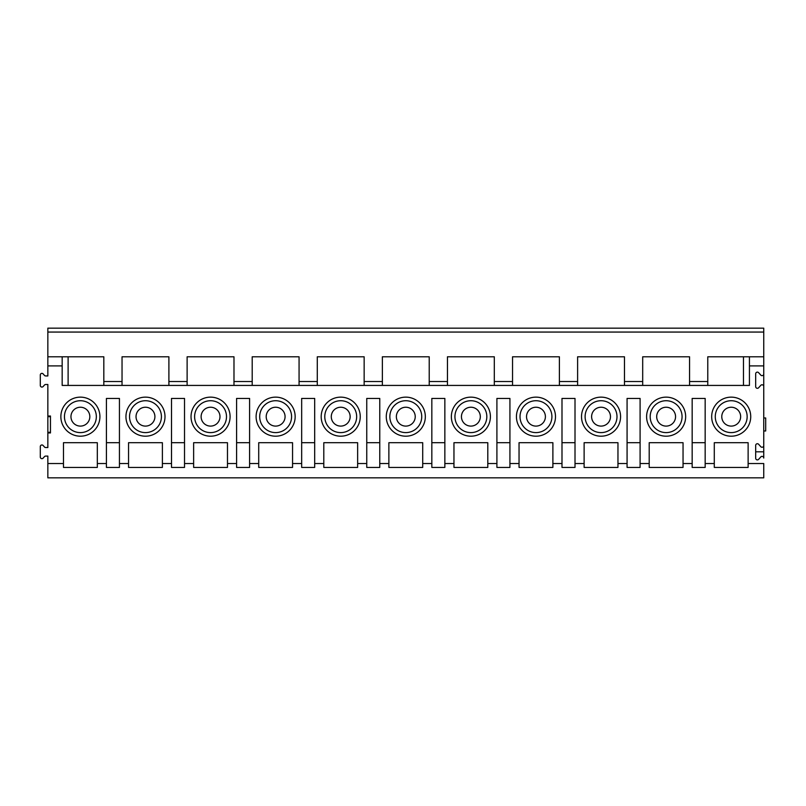 <?xml version="1.0" encoding="UTF-8"?>
<svg xmlns="http://www.w3.org/2000/svg" width="806" height="806" viewBox="0 0 806 806"><rect width="100%" height="100%" fill="white"/><g stroke="black" fill="none" stroke-linecap="round" stroke-linejoin="round"><path stroke-width="1.21" d="M47.846 328.153L763.745 328.153L763.745 332.062L47.846 332.062L47.846 328.153L763.745 328.153M97.314 463.531L97.314 442.695L63.473 442.695L63.473 467.43L97.314 467.43L97.314 463.531L106.422 463.531L106.422 467.43L119.439 467.43L119.439 463.531L128.547 463.531L128.547 467.43L162.389 467.43L162.389 463.531L171.507 463.531L171.507 467.43L184.524 467.43L184.524 463.531L193.631 463.531L193.631 467.43L227.473 467.43L227.473 463.531L236.591 463.531L236.591 467.43L249.598 467.43L249.598 463.531L258.716 463.531L258.716 467.43L292.558 467.43L292.558 463.531L301.666 463.531L301.666 467.43L314.683 467.43L314.683 463.531L323.8 463.531L323.8 467.43L357.642 467.43L357.642 463.531L366.75 463.531L366.75 467.43L379.767 467.43L379.767 463.531L388.875 463.531L388.875 467.43L422.717 467.43L422.717 463.531L431.835 463.531L431.835 467.43L444.852 467.43L444.852 463.531L453.959 463.531L453.959 467.43L487.801 467.43L487.801 463.531L496.909 463.531L496.909 467.43L509.926 467.43L509.926 463.531L519.044 463.531L519.044 467.43L552.886 467.43L552.886 463.531L561.994 463.531L561.994 467.43L575.01 467.43L575.01 463.531L584.118 463.531L584.118 467.43L617.96 467.43L617.96 463.531L627.078 463.531L627.078 467.43L640.095 467.43L640.095 463.531L649.203 463.531L649.203 467.43L683.045 467.43L683.045 463.531L692.163 463.531L692.163 467.43L705.169 467.43L705.169 463.531L714.287 463.531L714.287 467.43L748.129 467.43L748.129 463.531L763.745 463.531L763.745 477.847L47.846 477.847L47.846 456.085L45.68 456.085A1.622 1.622 0 0 0 44.471 456.619L43.141 458.11A1.622 1.622 0 0 1 40.3 457.022L40.3 446.605A1.622 1.622 0 0 1 43.141 445.517L44.471 446.998A1.622 1.622 0 0 0 45.68 447.542L47.846 447.542L47.846 416.017L50.456 416.017L50.456 432.933L47.846 432.933M96.337 416.672A15.949 15.949 0 0 1 72.419 430.475A15.949 15.949 0 0 1 72.419 402.859A15.949 15.949 0 0 1 96.337 416.672M89.829 416.672A9.44 9.44 0 0 0 80.388 407.232A9.44 9.44 0 0 0 70.958 416.672A9.44 9.44 0 0 0 80.388 426.102A9.44 9.44 0 0 0 89.829 416.672M106.422 442.695L119.439 442.695M119.439 463.531L119.439 398.446L106.422 398.446L106.422 463.531M47.846 416.017L47.846 384.492L45.68 384.492A1.622 1.622 0 0 0 44.471 385.036L43.141 386.517A1.622 1.622 0 0 1 40.3 385.429L40.3 375.012A1.622 1.622 0 0 1 43.141 373.924L44.471 375.415A1.622 1.622 0 0 0 45.68 375.949L47.846 375.949L47.846 332.062M60.863 416.672A19.525 19.525 0 0 1 90.151 399.756A19.525 19.525 0 0 1 90.151 433.578A19.525 19.525 0 0 1 60.863 416.672M135.71 385.429L103.823 385.429L103.823 356.796L68.117 356.796L68.117 385.429M47.846 416.672L50.456 416.672M50.456 432.288L47.846 432.288M47.846 356.796L68.117 356.796M47.846 463.531L63.473 463.531M128.547 463.531L128.547 442.695L162.389 442.695L162.389 463.531M171.507 463.531L171.507 398.446L184.524 398.446L184.524 463.531M193.631 463.531L193.631 442.695L227.473 442.695L227.473 463.531M236.591 463.531L236.591 398.446L249.598 398.446L249.598 463.531M258.716 463.531L258.716 442.695L292.558 442.695L292.558 463.531M301.666 463.531L301.666 398.446L314.683 398.446L314.683 463.531M323.8 463.531L323.8 442.695L357.642 442.695L357.642 463.531M366.75 463.531L366.75 398.446L379.767 398.446L379.767 463.531M388.875 463.531L388.875 442.695L422.717 442.695L422.717 463.531M431.835 463.531L431.835 398.446L444.852 398.446L444.852 463.531M453.959 463.531L453.959 442.695L487.801 442.695L487.801 463.531M496.909 463.531L496.909 398.446L509.926 398.446L509.926 463.531M519.044 463.531L519.044 442.695L552.886 442.695L552.886 463.531M561.994 463.531L561.994 398.446L575.01 398.446L575.01 463.531M584.118 463.531L584.118 442.695L617.96 442.695L617.96 463.531M627.078 463.531L627.078 398.446L640.095 398.446L640.095 463.531M649.203 463.531L649.203 442.695L683.045 442.695L683.045 463.531M692.163 463.531L692.163 398.446L705.169 398.446L705.169 463.531M714.287 463.531L714.287 442.695L748.129 442.695L748.129 463.531M763.745 386.467A1.693 1.693 0 0 0 760.793 385.339L758.627 387.746A1.693 1.693 0 0 1 755.675 386.618L755.675 373.823A1.693 1.693 0 0 1 758.627 372.694L760.793 375.102A1.693 1.693 0 0 0 763.745 373.974L763.745 445.567A1.693 1.693 0 0 1 760.793 446.695L758.627 444.287A1.693 1.693 0 0 0 755.675 445.416L755.675 458.201A1.693 1.693 0 0 0 758.627 459.339L760.793 456.931A1.693 1.693 0 0 1 763.745 458.06L763.745 451.813L755.675 451.813M743.475 385.429L743.475 356.796L763.745 356.796L763.745 373.974M763.745 365.904L749.429 365.904L749.429 356.796M62.163 356.796L62.163 385.429L749.429 385.429L749.429 365.904M62.163 365.904L47.846 365.904M125.948 416.672A19.525 19.525 0 0 1 155.236 399.756A19.525 19.525 0 0 1 155.236 433.578A19.525 19.525 0 0 1 125.948 416.672M191.032 416.672A19.525 19.525 0 0 1 220.32 399.756A19.525 19.525 0 0 1 220.32 433.578A19.525 19.525 0 0 1 191.032 416.672M451.36 416.672A19.525 19.525 0 0 1 480.638 399.756A19.525 19.525 0 0 1 480.638 433.578A19.525 19.525 0 0 1 451.36 416.672M386.276 416.672A19.525 19.525 0 0 1 415.564 399.756A19.525 19.525 0 0 1 415.564 433.578A19.525 19.525 0 0 1 386.276 416.672M516.434 416.672A19.525 19.525 0 0 1 545.722 399.756A19.525 19.525 0 0 1 545.722 433.578A19.525 19.525 0 0 1 516.434 416.672M321.191 416.672A19.525 19.525 0 0 1 350.479 399.756A19.525 19.525 0 0 1 350.479 433.578A19.525 19.525 0 0 1 321.191 416.672M256.106 416.672A19.525 19.525 0 0 1 285.395 399.756A19.525 19.525 0 0 1 285.395 433.578A19.525 19.525 0 0 1 256.106 416.672M581.519 416.672A19.525 19.525 0 0 1 610.807 399.756A19.525 19.525 0 0 1 610.807 433.578A19.525 19.525 0 0 1 581.519 416.672M711.678 416.672A19.525 19.525 0 0 1 740.966 399.756A19.525 19.525 0 0 1 740.966 433.578A19.525 19.525 0 0 1 711.678 416.672M646.603 416.672A19.525 19.525 0 0 1 675.891 399.756A19.525 19.525 0 0 1 675.891 433.578A19.525 19.525 0 0 1 646.603 416.672M743.475 356.796L707.779 356.796L707.779 385.429L689.553 385.429L689.553 356.796L642.694 356.796L642.694 385.429L624.469 385.429L624.469 356.796L577.61 356.796L577.61 385.429L559.394 385.429L559.394 356.796L512.535 356.796L512.535 385.429L494.31 385.429L494.31 356.796L447.451 356.796L447.451 385.429L429.225 385.429L429.225 356.796L382.366 356.796L382.366 385.429L350.479 385.429M330.954 385.429L285.395 385.429M265.869 385.429L220.32 385.429M200.795 385.429L155.236 385.429M763.745 356.796L763.745 332.062M470.875 426.102A9.44 9.44 0 0 0 479.056 411.947A9.44 9.44 0 0 0 462.704 411.947A9.44 9.44 0 0 0 470.875 426.102A9.44 9.44 0 0 0 480.316 416.672A9.44 9.44 0 0 0 470.875 407.232A9.44 9.44 0 0 0 461.445 416.672A9.44 9.44 0 0 0 470.875 426.102M486.824 416.672A15.949 15.949 0 0 1 462.906 430.475A15.949 15.949 0 0 1 462.906 402.859A15.949 15.949 0 0 1 486.824 416.672M496.909 442.695L509.926 442.695M431.835 442.695L444.852 442.695M154.913 416.672A9.44 9.44 0 0 0 145.473 407.232A9.44 9.44 0 0 0 136.033 416.672A9.44 9.44 0 0 0 145.473 426.102A9.44 9.44 0 0 0 154.913 416.672M161.422 416.672A15.949 15.949 0 0 1 137.504 430.475A15.949 15.949 0 0 1 137.504 402.859A15.949 15.949 0 0 1 161.422 416.672M171.507 442.695L184.524 442.695M168.897 385.429L168.897 356.796L122.038 356.796L122.038 385.429M340.716 426.102A9.44 9.44 0 0 0 348.887 411.947A9.44 9.44 0 0 0 332.546 411.947A9.44 9.44 0 0 0 340.716 426.102A9.44 9.44 0 0 0 350.157 416.672A9.44 9.44 0 0 0 340.716 407.232A9.44 9.44 0 0 0 331.276 416.672A9.44 9.44 0 0 0 340.716 426.102M356.665 416.672A15.949 15.949 0 0 1 332.747 430.475A15.949 15.949 0 0 1 332.747 402.859A15.949 15.949 0 0 1 356.665 416.672M364.151 385.429L364.151 356.796L317.292 356.796L317.292 385.429M366.75 442.695L379.767 442.695M301.666 442.695L314.683 442.695M285.072 416.672A9.44 9.44 0 0 0 275.632 407.232A9.44 9.44 0 0 0 266.202 416.672A9.44 9.44 0 0 0 275.632 426.102A9.44 9.44 0 0 0 285.072 416.672M291.581 416.672A15.949 15.949 0 0 1 267.663 430.475A15.949 15.949 0 0 1 267.663 402.859A15.949 15.949 0 0 1 291.581 416.672M299.066 385.429L299.066 356.796L252.207 356.796L252.207 385.429M236.591 442.695L249.598 442.695M219.988 416.672A9.44 9.44 0 0 0 210.557 407.232A9.44 9.44 0 0 0 201.117 416.672A9.44 9.44 0 0 0 210.557 426.102A9.44 9.44 0 0 0 219.988 416.672M226.496 416.672A15.949 15.949 0 0 1 202.578 430.475A15.949 15.949 0 0 1 202.578 402.859A15.949 15.949 0 0 1 226.496 416.672M233.982 385.429L233.982 356.796L187.123 356.796L187.123 385.429M415.231 416.672A9.44 9.44 0 0 0 405.801 407.232A9.44 9.44 0 0 0 396.361 416.672A9.44 9.44 0 0 0 405.801 426.102A9.44 9.44 0 0 0 415.231 416.672M421.74 416.672A15.949 15.949 0 0 1 397.821 430.475A15.949 15.949 0 0 1 397.821 402.859A15.949 15.949 0 0 1 421.74 416.672M545.4 416.672A9.44 9.44 0 0 0 535.96 407.232A9.44 9.44 0 0 0 526.53 416.672A9.44 9.44 0 0 0 535.96 426.102A9.44 9.44 0 0 0 545.4 416.672M551.909 416.672A15.949 15.949 0 0 1 527.99 430.475A15.949 15.949 0 0 1 527.99 402.859A15.949 15.949 0 0 1 551.909 416.672M561.994 442.695L575.01 442.695M740.643 416.672A9.44 9.44 0 0 0 731.203 407.232A9.44 9.44 0 0 0 721.773 416.672A9.44 9.44 0 0 0 731.203 426.102A9.44 9.44 0 0 0 740.643 416.672M747.152 416.672A15.949 15.949 0 0 1 723.234 430.475A15.949 15.949 0 0 1 723.234 402.859A15.949 15.949 0 0 1 747.152 416.672M763.745 430.988L765.7 430.988L765.7 417.971L763.745 417.971M763.745 445.567L763.745 451.813M692.163 442.695L705.169 442.695M675.559 416.672A9.44 9.44 0 0 0 666.129 407.232A9.44 9.44 0 0 0 656.688 416.672A9.44 9.44 0 0 0 666.129 426.102A9.44 9.44 0 0 0 675.559 416.672M682.067 416.672A15.949 15.949 0 0 1 658.149 430.475A15.949 15.949 0 0 1 658.149 402.859A15.949 15.949 0 0 1 682.067 416.672M627.078 442.695L640.095 442.695M601.044 426.102A9.44 9.44 0 0 0 609.215 411.947A9.44 9.44 0 0 0 592.873 411.947A9.44 9.44 0 0 0 601.044 426.102A9.44 9.44 0 0 0 610.485 416.672A9.44 9.44 0 0 0 601.044 407.232A9.44 9.44 0 0 0 591.604 416.672A9.44 9.44 0 0 0 601.044 426.102M616.993 416.672A15.949 15.949 0 0 1 593.075 430.475A15.949 15.949 0 0 1 593.075 402.859A15.949 15.949 0 0 1 616.993 416.672M103.823 381.52L122.038 381.52M168.897 381.52L187.123 381.52M233.982 381.52L252.207 381.52M299.066 381.52L317.292 381.52M364.151 381.52L382.366 381.52M429.225 381.52L447.451 381.52M494.31 381.52L512.535 381.52M559.394 381.52L577.61 381.52M624.469 381.52L642.694 381.52M689.553 381.52L707.779 381.52"/></g></svg>
